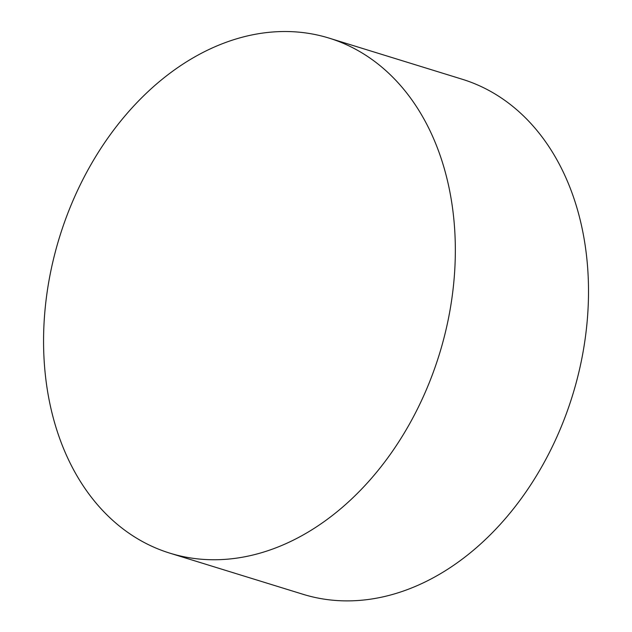<?xml version="1.0" encoding="UTF-8"?>
<svg xmlns="http://www.w3.org/2000/svg" width="632" height="632" viewBox="0 0 632 632"><rect width="100%" height="100%" fill="white"/><g stroke="black" fill="none" stroke-linecap="round" stroke-linejoin="round"><path stroke-width="0.95" d="M445.07 171.343A269.548 198.732 -72.8 0 0 329.011 38.094A269.548 198.732 -72.8 0 0 59.582 236.984A269.548 198.732 -72.8 0 0 169.913 553.174A269.548 198.732 -72.8 0 0 389.13 455.988A269.548 198.732 -72.8 0 0 445.07 171.343M169.913 553.174L303.091 594.309A269.548 198.732 -72.8 0 0 522.301 497.115A269.548 198.732 -72.8 0 0 578.241 212.47A269.548 198.732 -72.8 0 0 462.182 79.229L329.011 38.094"/></g></svg>
